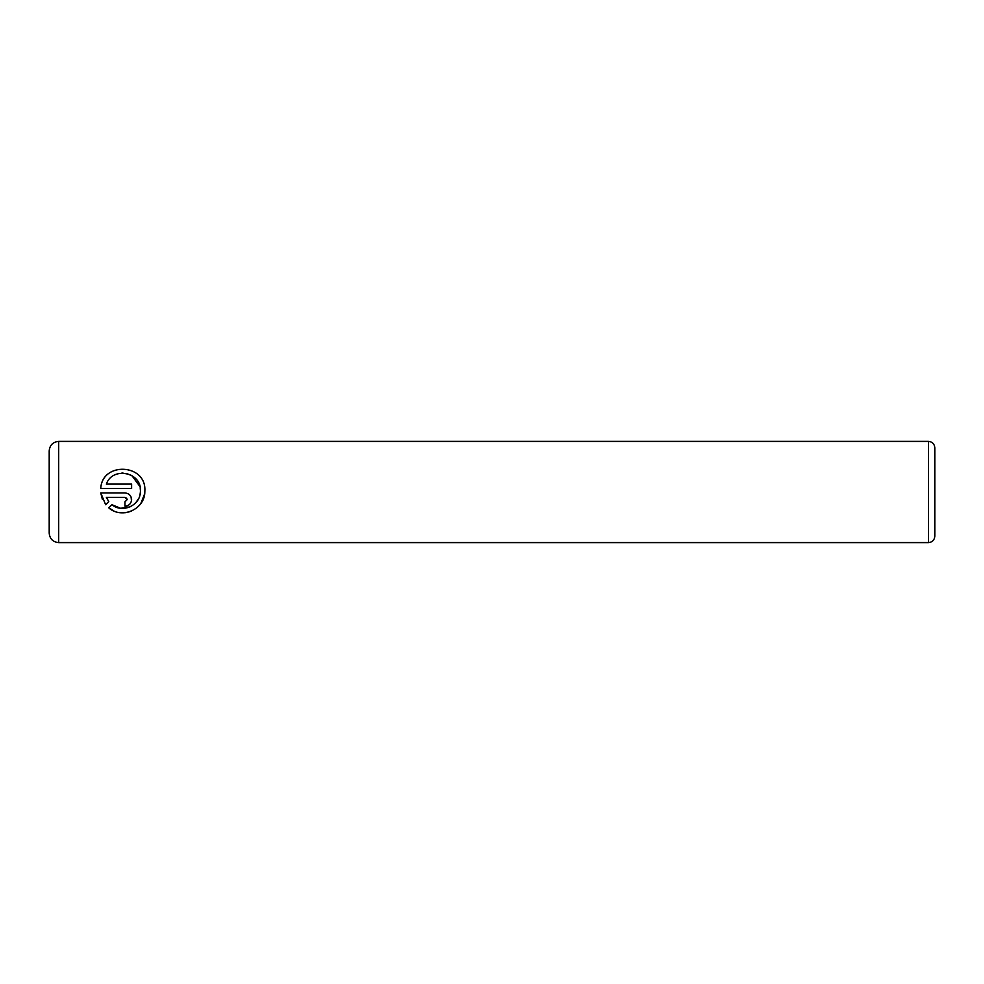 <?xml version="1.0" encoding="UTF-8"?>
<svg xmlns="http://www.w3.org/2000/svg" width="984" height="984" viewBox="0 0 984 984"><rect width="100%" height="100%" fill="white"/><g stroke="black" fill="none" stroke-linecap="round" stroke-linejoin="round"><path stroke-width="1.48" d="M113.861 510.979L108.769 507.855C121.659 519.441 144.734 509.417 144.82 492L144.648 493.771M144.648 493.82L140.897 503.377M139.002 505.727L136.813 507.793M131.733 510.942L128.621 512.049M125.681 512.652L122.815 512.848M140.06 494.398L140.392 492C140.085 505.628 122.25 513.513 111.918 504.706L120.602 508.298L129.962 506.895M135.915 502.541L138.67 498.445M140.392 492L140.441 490.745L140.392 492M144.857 490.745C146.309 463.562 102.004 461.471 100.762 488.531C101.967 461.484 146.309 463.562 144.857 490.745L144.82 492L144.857 490.745M127.182 499.577L124.968 501.791L124.968 506.219C129.015 505.801 131.229 503.587 131.598 499.577C131.216 495.567 129.002 493.353 124.968 492.947L100.762 492.947L105.645 504.731L108.781 501.582L106.358 497.375L124.968 497.375L127.182 499.577L126.518 498.015M129.667 494.903L131.093 497.043L131.475 500.868M934.8 447.72L934.8 536.28C934.419 540.118 932.315 542.233 928.478 542.602L928.478 441.398C932.315 441.767 934.419 443.882 934.8 447.72M49.2 492L49.2 450.881C49.766 445.125 52.927 441.951 58.683 441.398L58.683 542.602C52.927 542.049 49.766 538.875 49.2 533.119L49.2 492M100.762 488.531L131.598 488.531L131.598 484.103L106.358 484.103C112.262 466.416 141.573 471.914 140.441 490.745L140.171 487.67M111.918 504.706L108.769 507.855M102.348 499.232L100.762 492.947M128.67 505.075L127.526 505.702M126.272 506.083L124.968 506.219M106.358 497.375L108.781 501.582M139.937 486.551L131.868 475.579M131.794 475.543L126.124 473.378M123.061 473.058L121.795 473.083M928.478 441.398L58.683 441.398M928.478 542.602L58.683 542.602"/></g></svg>
